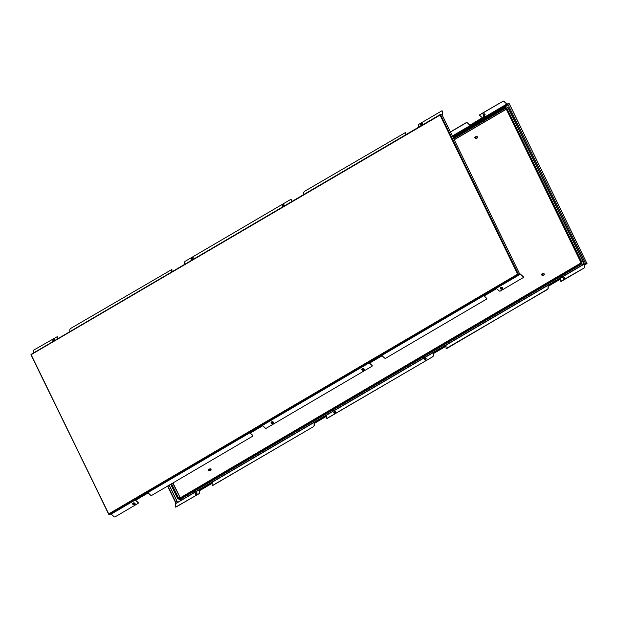 <?xml version="1.0" encoding="UTF-8"?>
<svg xmlns="http://www.w3.org/2000/svg" width="618" height="618" viewBox="0 0 618 618"><rect width="100%" height="100%" fill="white"/><g stroke="black" fill="none" stroke-linecap="round" stroke-linejoin="round"><path stroke-width="0.93" d="M563.191 278.193A0.989 0.51 -47.7 0 0 563.207 278.795A0.989 0.51 -47.7 0 0 563.855 278.733A0.989 0.51 -47.7 0 0 564.528 278.007A0.989 0.51 -47.7 0 0 564.535 277.335A0.989 0.51 -47.7 0 0 563.933 277.374M424.744 359.359A0.989 0.51 -47.7 0 0 424.767 359.962A0.989 0.51 -47.7 0 0 425.408 359.9A0.989 0.51 -47.7 0 0 426.08 359.166A0.989 0.51 -47.7 0 0 426.096 358.502A0.989 0.51 -47.7 0 0 425.493 358.533M334.786 411.712A0.989 0.51 132.3 0 1 335.389 411.673A0.989 0.51 132.3 0 1 335.373 412.345A0.989 0.51 132.3 0 1 334.701 413.079A0.989 0.51 132.3 0 1 334.06 413.133A0.989 0.51 132.3 0 1 334.037 412.53M196.339 492.878A0.989 0.51 132.3 0 1 196.941 492.84A0.989 0.51 132.3 0 1 196.933 493.512A0.989 0.51 132.3 0 1 196.254 494.238A0.989 0.51 132.3 0 1 195.612 494.3A0.989 0.51 132.3 0 1 195.589 493.697M483.539 115.118A0.989 0.726 1.7 0 1 484.551 113.89A0.989 0.726 1.7 0 1 484.651 115.149M586.992 263.562L584.867 264.805L586.961 263.577L584.891 263.971L584.798 267.107L584.211 267.942L560.765 281.321M584.211 267.942L561.306 281.368M547.563 289.433L547.988 288.451L547.563 289.433L446.188 348.49M547.401 289.286L446.729 348.537M584.056 267.803L584.798 267.107M586.961 263.577L584.798 263.685L584.643 266.961M212.167 482.836L199.73 490.128L199.645 492.901L199.058 493.736L175.999 507.023L175.442 506.853L175.597 503.577L194.369 492.585L175.597 503.577M198.903 493.597L199.645 492.901M326.744 415.667L314.307 422.959L314.222 425.732L313.635 426.567L212.646 485.539L212.09 485.369L212.175 482.596L199.575 489.989L199.49 492.755M313.481 426.428L314.222 425.732M432.824 356.455L433.419 355.62L432.986 356.601L327.223 418.363L326.667 418.201L326.752 415.427L314.153 422.82L314.068 425.586M433.419 355.62L433.496 352.847L446.103 345.462L446.018 348.228L446.575 348.397M547.988 288.451L548.073 285.678L560.68 278.293L560.596 281.059L561.152 281.229M548.151 288.591L548.236 285.825L560.673 278.533M433.573 355.759L433.658 352.994L446.096 345.701M432.986 356.601L326.837 418.463M313.635 426.567L212.268 485.632M199.058 493.736L175.612 507.115M507.795 104.056L506.822 104.071L503.902 101.414A0.742 0.541 -178.3 0 0 502.859 101.329L479.954 114.755A0.742 0.541 -178.3 0 0 479.854 115.512L482.434 117.86L469.827 125.253L482.318 117.76M467.247 122.905A0.742 0.541 -178.3 0 0 466.204 122.812L466.211 122.642A0.742 0.541 1.7 0 1 467.254 122.735L469.827 125.253M466.204 122.812L450.46 132.043M466.211 122.642L450.398 131.92M467.254 122.735L469.834 125.083M479.699 115.072A0.742 0.541 1.7 0 1 479.962 114.585L479.954 114.755M502.859 101.329L479.962 114.585M502.867 101.159A0.742 0.541 1.7 0 1 503.902 101.252L503.902 101.414M586.799 263.206L509.271 103.747L509.217 104.141L508.954 103.639L506.938 103.955L503.902 101.252M169.131 485.192L176.957 501.237L175.404 502.195L176.014 503.338M176.957 501.237L175.466 502.202M169.224 485.13L177.072 501.213M175.643 502.063L176.207 503.222M507.772 104.071L585.547 263.538L507.772 104.071M585.74 263.43L587.054 263.222L585.547 263.538M509.217 104.141L509.271 103.747L507.957 103.955M542.357 275.304L543.5 275.118A0.742 0.657 -99 0 0 543.268 273.658L542.125 273.836A0.742 0.657 -99 0 0 542.357 275.304A0.742 0.657 -99 0 0 542.125 273.836M541.747 274.809A0.494 0.433 -99 0 0 542.511 274.361A0.494 0.433 -99 0 0 541.747 274.809M543.585 275.288A0.927 0.819 -99 0 0 544.219 273.952A0.927 0.819 -99 0 0 543.299 273.465M543.013 275.195A0.927 0.819 -99 0 0 544.103 273.967A0.927 0.819 -99 0 0 542.782 273.735M475.528 138.27L476.671 138.092A0.742 0.657 -99 0 0 476.439 136.632L475.296 136.81A0.742 0.657 -99 0 0 475.528 138.27A0.742 0.657 -99 0 0 475.296 136.81M475.682 137.335A0.494 0.433 -99 0 0 474.918 137.783A0.494 0.433 -99 0 0 475.682 137.335M476.756 138.262A0.927 0.819 -99 0 0 477.382 136.926A0.927 0.819 -99 0 0 476.463 136.439M476.184 138.169A0.927 0.819 -99 0 0 477.266 136.941A0.927 0.819 -99 0 0 475.953 136.709M209.131 470.653L210.274 470.476A0.742 0.657 -99 0 0 210.043 469.008L208.899 469.193A0.742 0.657 -99 0 0 209.131 470.653A0.742 0.657 -99 0 0 208.899 469.193M208.521 470.167A0.494 0.433 -99 0 0 209.286 469.719A0.494 0.433 -99 0 0 208.521 470.167M210.359 470.646A0.927 0.819 -99 0 0 210.993 469.301A0.927 0.819 -99 0 0 210.074 468.823M209.788 470.553A0.927 0.819 -99 0 0 210.877 469.325A0.927 0.819 -99 0 0 209.556 469.085M582.156 265.238A3.206 2.835 -99 0 0 583.145 260.997L508.823 108.621A3.206 2.835 -99 0 0 505.671 106.945M180.927 500.178A3.206 2.835 -99 0 0 181.877 499.9M173.001 482.921L180.023 497.328A0.742 0.657 -99 0 0 180.518 497.714M453.674 138.641L504.798 108.668A1.73 1.53 81 0 1 506.884 109.425L505.887 109.401A0.742 0.657 -99 0 0 505.678 109.471L506.018 109.417A0.742 0.657 -99 0 0 506.018 109.417L454.23 139.784M423.739 357.219L425.678 358.703L425.377 359.437L425.601 358.633M423.6 357.737L423.662 357.227L423.6 357.737M424.041 357.219L423.747 357.946L423.268 357.737M424.759 359.954L425.385 359.46L423.299 358.038M334.06 413.133L334.894 411.812M332.793 410.978L332.963 410.406L332.793 410.978M333.048 410.391L332.878 411.217L332.561 410.916M334.678 411.874L334.516 412.708L334.191 412.415M484.659 114.84A0.595 0.433 -178.3 0 0 484.566 114.4A0.556 0.409 1.7 0 1 484.527 114.948M483.77 116.717L484.342 116.385L483.77 116.717M484.489 116.169A0.556 0.409 1.7 0 1 483.631 116.678A0.556 0.409 1.7 0 1 484.489 116.169M483.678 114.925A0.556 0.409 1.7 0 1 484.543 114.415A0.595 0.433 -178.3 0 0 483.554 114.801M195.697 493.797L196.933 492.84M194.253 492.167L194.546 491.565L194.253 492.167M194.639 491.542L194.114 492.075M196.369 493.002L195.721 493.712M563.299 278.293L564.002 278.123L564.041 277.467M562.156 276.47L562.11 276.061L561.716 276.501L562.156 276.47M562.187 276.061L562.357 276.625L561.716 276.57M562.488 276.053L564.126 277.544L563.987 278.115L563.377 278.363L561.739 276.879M420.611 125.083L420.58 125.06A1.236 0.641 -47.7 0 0 421.646 124.805A1.236 0.641 -47.7 0 0 422.364 123.585A1.236 0.641 -47.7 0 0 422.241 123.229A1.236 0.641 -47.7 0 0 421.182 123.484A1.236 0.641 -47.7 0 0 420.456 124.705A1.236 0.641 -47.7 0 0 420.58 125.06A1.236 0.641 -47.7 0 0 420.611 125.083A1.236 0.641 -47.7 0 0 421.067 125.16A1.236 0.641 -47.7 0 0 422.388 123.708A1.236 0.641 -47.7 0 0 422.395 123.615A1.236 0.641 -47.7 0 0 422.272 123.26A1.236 0.641 -47.7 0 0 422.256 123.245M422.001 123.801L420.835 124.527L422.001 123.801M421.932 123.87L421.175 124.681M362.071 368.846A1.236 0.904 -178.3 0 0 363.987 370.043A1.236 0.904 -178.3 0 0 362.071 368.846M362.434 369.101L362.805 369.927L363.647 369.765L363.253 368.992L362.434 369.101M362.48 369.371L363.569 369.518M364.265 369.464L364.265 369.494A1.236 0.904 -178.3 0 0 361.793 369.425L361.793 369.386M133.65 502.874A1.236 0.904 -178.3 0 0 134.106 504.69A1.236 0.904 -178.3 0 0 133.65 502.874M133.735 503.245L133.264 504.095L134.6 503.971L133.735 503.245M133.341 503.848L134.4 503.716M135.11 503.801L135.11 503.84A1.236 0.904 -178.3 0 0 132.638 503.763L132.638 503.763M53.001 340.58A1.236 0.641 -47.7 0 0 53.017 340.588A1.236 0.641 -47.7 0 0 53.465 340.665A1.236 0.641 -47.7 0 0 54.793 339.212A1.236 0.641 -47.7 0 0 54.801 339.12A1.236 0.641 -47.7 0 0 54.678 338.764A1.236 0.641 -47.7 0 0 54.662 338.749A1.236 0.641 -47.7 0 0 53.581 338.988A1.236 0.641 -47.7 0 0 52.854 340.209A1.236 0.641 -47.7 0 0 52.986 340.564A1.236 0.641 -47.7 0 0 54.044 340.309A1.236 0.641 -47.7 0 0 54.77 339.089A1.236 0.641 -47.7 0 0 54.647 338.734L54.678 338.764M54.407 339.305L53.233 340.031L54.407 339.305M54.33 339.375L53.581 340.186M191.449 259.413A1.236 0.641 -47.7 0 0 191.456 259.429A1.236 0.641 -47.7 0 0 191.912 259.498A1.236 0.641 -47.7 0 0 193.241 258.046A1.236 0.641 -47.7 0 0 193.249 257.953A1.236 0.641 -47.7 0 0 193.125 257.598A1.236 0.641 -47.7 0 0 193.102 257.59A1.236 0.641 -47.7 0 0 192.028 257.83A1.236 0.641 -47.7 0 0 191.302 259.042A1.236 0.641 -47.7 0 0 191.425 259.398A1.236 0.641 -47.7 0 0 192.492 259.143A1.236 0.641 -47.7 0 0 193.218 257.922A1.236 0.641 -47.7 0 0 193.086 257.575L193.125 257.598M192.855 258.139L191.68 258.865L192.855 258.139M192.777 258.208L192.028 259.019M282.148 206.234A1.236 0.641 -47.7 0 0 282.163 206.25A1.236 0.641 -47.7 0 0 282.619 206.327A1.236 0.641 -47.7 0 0 283.94 204.867A1.236 0.641 -47.7 0 0 283.948 204.782A1.236 0.641 -47.7 0 0 283.824 204.427A1.236 0.641 -47.7 0 0 283.809 204.411M283.554 204.96L282.387 205.694L283.554 204.96M283.484 205.037L282.735 205.848M283.917 204.751A1.236 0.641 -47.7 0 0 283.793 204.396A1.236 0.641 -47.7 0 0 282.735 204.651A1.236 0.641 -47.7 0 0 282.009 205.871A1.236 0.641 -47.7 0 0 282.132 206.219A1.236 0.641 -47.7 0 0 283.199 205.972A1.236 0.641 -47.7 0 0 283.917 204.751M273.558 422.642L273.558 422.673A1.236 0.904 -178.3 0 0 271.086 422.581A1.236 0.904 -178.3 0 0 273.558 422.642A1.236 0.904 -178.3 0 0 271.086 422.596L271.086 422.565M271.943 422.14L271.874 423.036L273.086 422.65L271.943 422.14M271.897 422.743L272.747 422.766M271.82 422.457L271.881 422.897M502.712 288.297L502.704 288.336A1.236 0.904 -178.3 0 0 500.24 288.243A1.236 0.904 -178.3 0 0 502.712 288.297A1.236 0.904 -178.3 0 0 500.24 288.258L500.24 288.227M500.735 288.142L501.53 288.791L502.218 288.428L501.422 287.803L500.735 288.142M500.959 288.359L501.77 288.436M440.302 114.778L442.31 114.137L442.403 111.001L441.847 110.838L418.942 124.264L418.355 125.099L418.286 127.393M405.732 132.368L304.365 191.433L303.778 192.268L303.708 194.57M441.909 114.508L442.465 114.276L442.558 111.147M57.235 336.679L33.789 350.058L33.202 350.893L33.133 353.195M57.343 338.996L57.404 336.941M171.812 269.51L70.437 328.567L69.849 329.409L69.78 331.704M171.92 271.827L171.982 269.772M291.163 199.537L291.271 201.862M405.91 132.631L405.848 134.685M405.756 132.491L405.678 134.786M291.333 199.799L291.109 201.955M291.178 199.66L290.614 199.49L185.014 261.399L184.427 262.241L184.357 264.535M171.758 271.92L171.827 269.626M57.18 339.097L57.25 336.795M440.557 114.647L441.87 114.438L519.653 273.905L517.629 274.176L440.047 115.11L440.557 114.647L518.34 274.114L517.629 274.176L520.155 273.928L523.299 276.694A0.742 0.541 1.7 0 1 523.454 277.134M111.178 514.099L520.379 274.199L518.247 274.469L109.046 514.361L111.178 514.099L114.098 516.748A0.742 0.541 -178.3 0 0 115.133 516.841L138.038 503.415A0.742 0.541 -178.3 0 0 138.138 502.65L135.566 500.31L148.166 492.917L150.746 495.265A0.742 0.541 -178.3 0 0 151.789 495.358L252.615 436.246A0.742 0.541 -178.3 0 0 252.716 435.481L250.136 433.141L262.743 425.748L265.323 428.096A0.742 0.541 -178.3 0 0 266.366 428.189L371.966 366.281A0.742 0.541 -178.3 0 0 372.067 365.516L369.487 363.168L382.094 355.783L384.674 358.123A0.742 0.541 -178.3 0 0 385.717 358.216L486.544 299.104A0.742 0.541 -178.3 0 0 486.644 298.347L484.18 295.929M486.652 298.177A0.742 0.541 1.7 0 1 486.806 298.618M372.067 365.516L369.603 363.098M372.075 365.346A0.742 0.541 1.7 0 1 372.229 365.786M250.251 433.071L252.723 435.319A0.742 0.541 1.7 0 1 252.878 435.76M135.682 500.24L138.146 502.488A0.742 0.541 1.7 0 1 138.301 502.928M486.644 298.347L484.064 295.999L496.671 288.606L499.251 290.954A0.742 0.541 -178.3 0 0 500.294 291.047L523.191 277.621A0.742 0.541 -178.3 0 0 523.299 276.856L523.299 276.694M520.379 274.199L523.299 276.856M518.34 274.114L519.653 273.905M108.652 514.207L31.132 354.67L108.876 514.222M440.047 115.11L30.946 354.778L440.163 114.577M518.147 274.23L517.745 274.153M175.535 503.724L194.431 492.646M195.435 492.059L332.878 411.48M333.882 410.893L423.585 358.301M424.589 357.714L562.032 277.142M563.037 276.555L584.736 263.832M332.808 411.418L195.365 491.99L332.816 411.418M333.82 410.831L423.523 358.247L333.813 410.831M561.963 277.073L424.52 357.652L561.971 277.08M562.967 276.493L584.775 263.708L562.967 276.485M199.714 490.599L212.152 483.299L199.714 490.607M314.292 423.423L326.729 416.13L314.292 423.43M433.643 353.457L446.08 346.165L433.643 353.465M548.22 286.288L560.657 278.996L548.22 286.296M506.822 104.071L452.384 135.983M507.046 104.172L452.469 136.169M507.973 104.488L452.801 136.841M452.924 137.096L508.096 104.751M177.598 502.411L177.026 501.244M167.795 485.972L175.62 502.017M175.435 502.148L167.602 486.08M176.74 501.414L177.304 502.581M506.884 109.425L581.198 261.793A1.73 1.53 81 0 1 580.611 264.118L180.549 498.649A1.73 1.53 81 0 1 178.463 497.899L171.565 483.763M171.186 483.987L178.077 498.123A2.225 1.962 -99 0 0 180.765 499.089L580.827 264.55A2.225 1.962 -99 0 0 581.577 261.569L507.262 109.201A2.225 1.962 -99 0 0 504.582 108.235L453.465 138.2M194.268 492.492L181.978 499.838M180.765 499.089A0.989 0.44 -120.4 0 0 181.646 499.892A3.206 2.835 81 0 1 180.757 500.209L181.097 500.155M504.582 108.235A0.989 0.44 -120.4 0 1 504.535 107.308A0.989 0.44 -120.4 0 1 504.612 107.285A3.206 2.835 81 0 1 508.483 108.675L582.797 261.051A3.206 2.835 81 0 1 581.708 265.354L582.04 265.307M580.827 264.55A0.989 0.44 59.6 0 0 581.708 265.354L562.867 276.401M561.862 276.988L424.427 357.567M423.423 358.154L333.72 410.738M332.716 411.333L195.273 491.905M581.577 261.569L583.145 260.997M507.262 109.201L508.823 108.621M505.841 106.906L453.102 137.459L504.481 107.354M172.716 483.091L180.023 497.328M178.463 497.899L179.683 497.382A0.742 0.657 -99 0 0 180.471 497.745M180.549 498.649A0.989 0.44 -120.4 0 1 180.502 497.722A0.989 0.44 -120.4 0 1 180.58 497.699L580.511 263.237M504.798 108.668A0.989 0.44 -120.4 0 0 505.678 109.471L454.176 139.668M581.198 261.793L580.765 262.156L506.575 109.795M580.611 264.118A0.989 0.44 -120.4 0 1 580.565 263.191L580.889 262.171M180.371 497.776L580.565 263.191A0.989 0.44 -120.4 0 1 580.642 263.168M441.978 114.654L442.364 114.43M520.263 274.153L111.062 514.045M108.783 513.859L517.629 274.176M108.652 514.099L30.962 354.802M167.555 486.111L175.404 502.195M586.868 263.33L509.348 103.793M170.715 484.265L177.652 498.487L180.757 500.209M425.586 358.618L426.088 358.502M334.879 411.797L335.381 411.673M333.334 410.398L334.971 411.882M332.592 411.217L334.222 412.7M484.612 116.439L484.666 114.685M483.5 116.408L483.554 114.654M194.894 491.557L196.524 493.048M194.145 492.384L195.775 493.867M195.682 493.782L195.612 494.292M564.025 277.459L564.535 277.335M563.284 278.278L563.207 278.788M31.016 354.431L440.201 114.546M442.403 114.423L441.986 114.662"/></g></svg>
